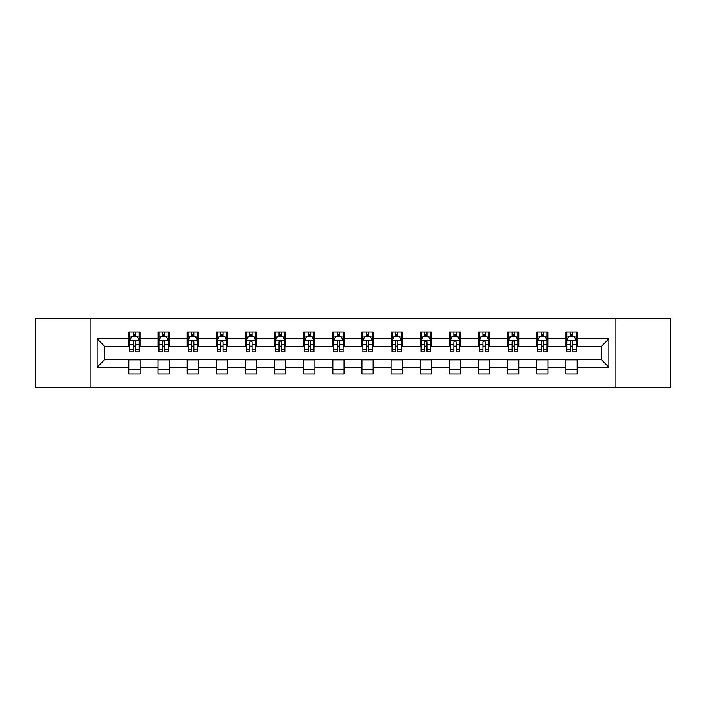 <?xml version="1.0" encoding="UTF-8"?>
<svg xmlns="http://www.w3.org/2000/svg" width="706" height="706" viewBox="0 0 706 706"><rect width="100%" height="100%" fill="white"/><g stroke="black" fill="none" stroke-linecap="round" stroke-linejoin="round"><path stroke-width="1.06" d="M615.041 387.55L670.7 387.55L670.7 318.45L615.041 318.45L615.041 387.55L90.959 387.55L90.959 318.45L35.3 318.45L35.3 387.55L90.959 387.55M615.041 318.45L90.959 318.45M577.129 338.809L577.129 331.988L565.921 331.988L565.921 338.809L547.988 338.809L547.988 331.988L536.781 331.988L536.781 338.809L518.857 338.809L518.857 331.988L507.649 331.988L507.649 338.809L489.717 338.809L489.717 331.988L478.509 331.988L478.509 338.809L460.577 338.809L460.577 331.988L449.378 331.988L449.378 338.809L431.445 338.809L431.445 331.988L420.238 331.988L420.238 338.809L402.305 338.809L402.305 331.988L391.098 331.988L391.098 338.809L373.174 338.809L373.174 331.988L361.966 331.988L361.966 338.809L344.034 338.809L344.034 331.988L332.826 331.988L332.826 338.809L314.902 338.809L314.902 331.988L303.695 331.988L303.695 338.809L285.762 338.809L285.762 331.988L274.555 331.988L274.555 338.809L256.622 338.809L256.622 331.988L245.423 331.988L245.423 338.809L227.491 338.809L227.491 331.988L216.283 331.988L216.283 338.809L198.351 338.809L198.351 331.988L187.143 331.988L187.143 338.809L169.219 338.809L169.219 331.988L158.012 331.988L158.012 338.809L140.079 338.809L140.079 331.988L128.871 331.988L128.871 338.809L97.119 338.809L97.119 367.191L104.594 359.725L128.871 359.725L128.871 374.012L140.079 374.012L140.079 359.725L158.012 359.725L158.012 374.012L169.219 374.012L169.219 359.725L187.143 359.725L187.143 374.012L198.351 374.012L198.351 359.725L216.283 359.725L216.283 374.012L227.491 374.012L227.491 359.725L245.423 359.725L245.423 374.012L256.622 374.012L256.622 359.725L274.555 359.725L274.555 374.012L285.762 374.012L285.762 359.725L303.695 359.725L303.695 374.012L314.902 374.012L314.902 359.725L332.826 359.725L332.826 374.012L344.034 374.012L344.034 359.725L361.966 359.725L361.966 374.012L373.174 374.012L373.174 359.725L391.098 359.725L391.098 374.012L402.305 374.012L402.305 359.725L420.238 359.725L420.238 374.012L431.445 374.012L431.445 359.725L449.378 359.725L449.378 374.012L460.577 374.012L460.577 359.725L478.509 359.725L478.509 374.012L489.717 374.012L489.717 359.725L507.649 359.725L507.649 374.012L518.857 374.012L518.857 359.725L536.781 359.725L536.781 374.012L547.988 374.012L547.988 359.725L565.921 359.725L565.921 374.012L577.129 374.012L577.129 359.725L601.406 359.725L601.406 346.275L577.129 346.275L577.129 338.809L608.881 338.809L608.881 367.191L577.129 367.191M565.921 367.191L547.988 367.191M536.781 367.191L518.857 367.191M507.649 367.191L489.717 367.191M478.509 367.191L460.577 367.191M449.378 367.191L431.445 367.191M420.238 367.191L402.305 367.191M391.098 367.191L373.174 367.191M361.966 367.191L344.034 367.191M332.826 367.191L314.902 367.191M303.695 367.191L285.762 367.191M274.555 367.191L256.622 367.191M245.423 367.191L227.491 367.191M216.283 367.191L198.351 367.191M187.143 367.191L169.219 367.191M158.012 367.191L140.079 367.191M128.871 367.191L97.119 367.191M565.921 338.809L565.921 346.275L547.988 346.275L547.988 338.809M536.781 338.809L536.781 346.275L518.857 346.275L518.857 338.809M507.649 338.809L507.649 346.275L489.717 346.275L489.717 338.809M478.509 338.809L478.509 346.275L460.577 346.275L460.577 338.809M449.378 338.809L449.378 346.275L431.445 346.275L431.445 338.809M420.238 338.809L420.238 346.275L402.305 346.275L402.305 338.809M391.098 338.809L391.098 346.275L373.174 346.275L373.174 338.809M361.966 338.809L361.966 346.275L344.034 346.275L344.034 338.809M332.826 338.809L332.826 346.275L314.902 346.275L314.902 338.809M303.695 338.809L303.695 346.275L285.762 346.275L285.762 338.809M274.555 338.809L274.555 346.275L256.622 346.275L256.622 338.809M245.423 338.809L245.423 346.275L227.491 346.275L227.491 338.809M216.283 338.809L216.283 346.275L198.351 346.275L198.351 338.809M187.143 338.809L187.143 346.275L169.219 346.275L169.219 338.809M158.012 338.809L158.012 346.275L140.079 346.275L140.079 338.809M128.871 338.809L128.871 346.275L104.594 346.275L97.119 338.809M104.594 346.275L104.594 359.725M608.881 367.191L601.406 359.725M601.406 346.275L608.881 338.809M128.871 336.656L129.807 336.656M133.355 336.656L135.596 336.656M139.144 336.656L140.079 336.656M128.871 346.09L129.807 346.09M133.355 346.09L135.596 346.09M139.144 346.09L140.079 346.09M128.871 359.91L140.079 359.91M128.871 369.344L140.079 369.344M158.012 359.91L169.219 359.91M158.012 369.344L169.219 369.344M158.012 336.656L158.947 336.656M162.495 336.656L164.736 336.656M168.284 336.656L169.219 336.656M158.012 346.09L158.947 346.09M162.495 346.09L164.736 346.09M168.284 346.09L169.219 346.09M187.143 359.91L198.351 359.91M187.143 369.344L198.351 369.344M187.143 336.656L188.078 336.656M191.626 336.656L193.868 336.656M197.415 336.656L198.351 336.656M187.143 346.09L188.078 346.09M191.626 346.09L193.868 346.09M197.415 346.09L198.351 346.09M216.283 359.91L227.491 359.91M216.283 369.344L227.491 369.344M216.283 336.656L217.219 336.656M220.766 336.656L223.008 336.656M226.555 336.656L227.491 336.656M216.283 346.09L217.219 346.09M220.766 346.09L223.008 346.09M226.555 346.09L227.491 346.09M245.423 359.91L256.622 359.91M245.423 369.344L256.622 369.344M245.423 336.656L246.35 336.656M249.898 336.656L252.139 336.656M255.696 336.656L256.622 336.656M245.423 346.09L246.35 346.09M249.898 346.09L252.139 346.09M255.696 346.09L256.622 346.09M274.555 359.91L285.762 359.91M274.555 369.344L285.762 369.344M274.555 336.656L275.49 336.656M279.038 336.656L281.279 336.656M284.827 336.656L285.762 336.656M274.555 346.09L275.49 346.09M279.038 346.09L281.279 346.09M284.827 346.09L285.762 346.09M303.695 359.91L314.902 359.91M303.695 369.344L314.902 369.344M303.695 336.656L304.63 336.656M308.178 336.656L310.419 336.656M313.967 336.656L314.902 336.656M303.695 346.09L304.63 346.09M308.178 346.09L310.419 346.09M313.967 346.09L314.902 346.09M332.826 359.91L344.034 359.91M332.826 369.344L344.034 369.344M332.826 336.656L333.761 336.656M337.309 336.656L339.551 336.656M343.098 336.656L344.034 336.656M332.826 346.09L333.761 346.09M337.309 346.09L339.551 346.09M343.098 346.09L344.034 346.09M361.966 359.91L373.174 359.91M361.966 369.344L373.174 369.344M361.966 336.656L362.902 336.656M366.449 336.656L368.691 336.656M372.238 336.656L373.174 336.656M361.966 346.09L362.902 346.09M366.449 346.09L368.691 346.09M372.238 346.09L373.174 346.09M391.098 359.91L402.305 359.91M391.098 369.344L402.305 369.344M391.098 336.656L392.033 336.656M395.581 336.656L397.822 336.656M401.37 336.656L402.305 336.656M391.098 346.09L392.033 346.09M395.581 346.09L397.822 346.09M401.37 346.09L402.305 346.09M420.238 359.91L431.445 359.91M420.238 369.344L431.445 369.344M420.238 336.656L421.173 336.656M424.721 336.656L426.962 336.656M430.51 336.656L431.445 336.656M420.238 346.09L421.173 346.09M424.721 346.09L426.962 346.09M430.51 346.09L431.445 346.09M449.378 359.91L460.577 359.91M449.378 369.344L460.577 369.344M449.378 336.656L450.304 336.656M453.861 336.656L456.102 336.656M459.65 336.656L460.577 336.656M449.378 346.09L450.304 346.09M453.861 346.09L456.102 346.09M459.65 346.09L460.577 346.09M478.509 359.91L489.717 359.91M478.509 369.344L489.717 369.344M478.509 336.656L479.445 336.656M482.992 336.656L485.234 336.656M488.781 336.656L489.717 336.656M478.509 346.09L479.445 346.09M482.992 346.09L485.234 346.09M488.781 346.09L489.717 346.09M507.649 359.91L518.857 359.91M507.649 369.344L518.857 369.344M507.649 336.656L508.585 336.656M512.132 336.656L514.374 336.656M517.922 336.656L518.857 336.656M507.649 346.09L508.585 346.09M512.132 346.09L514.374 346.09M517.922 346.09L518.857 346.09M536.781 359.91L547.988 359.91M536.781 369.344L547.988 369.344M536.781 336.656L537.716 336.656M541.264 336.656L543.505 336.656M547.053 336.656L547.988 336.656M536.781 346.09L537.716 346.09M541.264 346.09L543.505 346.09M547.053 346.09L547.988 346.09M565.921 359.91L577.129 359.91M565.921 369.344L577.129 369.344M565.921 336.656L566.856 336.656M570.404 336.656L572.645 336.656M576.193 336.656L577.129 336.656M565.921 346.09L566.856 346.09M570.404 346.09L572.645 346.09M576.193 346.09L577.129 346.09M135.596 334.415L133.355 334.415M139.144 349.541L135.596 349.541L135.596 351.879L139.144 351.879L139.144 340.486L137.282 336.753L131.678 336.753L129.807 340.486L129.807 351.879L133.355 351.879L133.355 349.541L129.807 349.541M129.807 340.486L129.807 331.988M139.144 340.486L139.144 331.988M133.355 336.753L133.355 331.988M135.596 331.988L135.596 336.753M135.596 349.541L135.596 341.889C134.855 340.451 134.105 340.451 133.355 341.889L133.355 349.541M164.736 334.415L162.495 334.415M168.284 349.541L164.736 349.541L164.736 351.879L168.284 351.879L168.284 340.486L166.413 336.753L160.809 336.753L158.947 340.486L158.947 351.879L162.495 351.879L162.495 349.541L158.947 349.541M158.947 340.486L158.947 331.988M168.284 340.486L168.284 331.988M162.495 336.753L162.495 331.988M164.736 331.988L164.736 336.753M164.736 349.541L164.736 341.889C163.986 340.451 163.236 340.451 162.495 341.889L162.495 349.541M193.868 334.415L191.626 334.415M197.415 349.541L193.868 349.541L193.868 351.879L197.415 351.879L197.415 340.486L195.553 336.753L189.949 336.753L188.078 340.486L188.078 351.879L191.626 351.879L191.626 349.541L188.078 349.541M188.078 340.486L188.078 331.988M197.415 340.486L197.415 331.988M191.626 336.753L191.626 331.988M193.868 331.988L193.868 336.753M193.868 349.541L193.868 341.889C193.126 340.451 192.376 340.451 191.626 341.889L191.626 349.541M223.008 334.415L220.766 334.415M226.555 349.541L223.008 349.541L223.008 351.879L226.555 351.879L226.555 340.486L224.684 336.753L219.081 336.753L217.219 340.486L217.219 351.879L220.766 351.879L220.766 349.541L217.219 349.541M217.219 340.486L217.219 331.988M226.555 340.486L226.555 331.988M220.766 336.753L220.766 331.988M223.008 331.988L223.008 336.753M223.008 349.541L223.008 341.889C222.258 340.451 221.516 340.451 220.766 341.889L220.766 349.541M252.139 334.415L249.898 334.415M255.696 349.541L252.139 349.541L252.139 351.879L255.696 351.879L255.696 340.486L253.825 336.753L248.221 336.753L246.35 340.486L246.35 351.879L249.898 351.879L249.898 349.541L246.35 349.541M246.35 340.486L246.35 331.988M255.696 340.486L255.696 331.988M249.898 336.753L249.898 331.988M252.139 331.988L252.139 336.753M252.139 349.541L252.139 341.889C251.398 340.451 250.648 340.451 249.898 341.889L249.898 349.541M281.279 334.415L279.038 334.415M284.827 349.541L281.279 349.541L281.279 351.879L284.827 351.879L284.827 340.486L282.956 336.753L277.361 336.753L275.49 340.486L275.49 351.879L279.038 351.879L279.038 349.541L275.49 349.541M275.49 340.486L275.49 331.988M284.827 340.486L284.827 331.988M279.038 336.753L279.038 331.988M281.279 331.988L281.279 336.753M281.279 349.541L281.279 341.889C280.529 340.451 279.788 340.451 279.038 341.889L279.038 349.541M310.419 334.415L308.178 334.415M313.967 349.541L310.419 349.541L310.419 351.879L313.967 351.879L313.967 340.486L312.096 336.753L306.492 336.753L304.63 340.486L304.63 351.879L308.178 351.879L308.178 349.541L304.63 349.541M304.63 340.486L304.63 331.988M313.967 340.486L313.967 331.988M308.178 336.753L308.178 331.988M310.419 331.988L310.419 336.753M310.419 349.541L310.419 341.889C309.669 340.451 308.919 340.451 308.178 341.889L308.178 349.541M339.551 334.415L337.309 334.415M343.098 349.541L339.551 349.541L339.551 351.879L343.098 351.879L343.098 340.486L341.236 336.753L335.632 336.753L333.761 340.486L333.761 351.879L337.309 351.879L337.309 349.541L333.761 349.541M333.761 340.486L333.761 331.988M343.098 340.486L343.098 331.988M337.309 336.753L337.309 331.988M339.551 331.988L339.551 336.753M339.551 349.541L339.551 341.889C338.809 340.451 338.059 340.451 337.309 341.889L337.309 349.541M368.691 334.415L366.449 334.415M372.238 349.541L368.691 349.541L368.691 351.879L372.238 351.879L372.238 340.486L370.368 336.753L364.764 336.753L362.902 340.486L362.902 351.879L366.449 351.879L366.449 349.541L362.902 349.541M362.902 340.486L362.902 331.988M372.238 340.486L372.238 331.988M366.449 336.753L366.449 331.988M368.691 331.988L368.691 336.753M368.691 349.541L368.691 341.889C367.941 340.451 367.199 340.451 366.449 341.889L366.449 349.541M397.822 334.415L395.581 334.415M401.37 349.541L397.822 349.541L397.822 351.879L401.37 351.879L401.37 340.486L399.508 336.753L393.904 336.753L392.033 340.486L392.033 351.879L395.581 351.879L395.581 349.541L392.033 349.541M392.033 340.486L392.033 331.988M401.37 340.486L401.37 331.988M395.581 336.753L395.581 331.988M397.822 331.988L397.822 336.753M397.822 349.541L397.822 341.889C397.081 340.451 396.331 340.451 395.581 341.889L395.581 349.541M426.962 334.415L424.721 334.415M430.51 349.541L426.962 349.541L426.962 351.879L430.51 351.879L430.51 340.486L428.639 336.753L423.044 336.753L421.173 340.486L421.173 351.879L424.721 351.879L424.721 349.541L421.173 349.541M421.173 340.486L421.173 331.988M430.51 340.486L430.51 331.988M424.721 336.753L424.721 331.988M426.962 331.988L426.962 336.753M426.962 349.541L426.962 341.889C426.212 340.451 425.471 340.451 424.721 341.889L424.721 349.541M456.102 334.415L453.861 334.415M459.65 349.541L456.102 349.541L456.102 351.879L459.65 351.879L459.65 340.486L457.779 336.753L452.175 336.753L450.304 340.486L450.304 351.879L453.861 351.879L453.861 349.541L450.304 349.541M450.304 340.486L450.304 331.988M459.65 340.486L459.65 331.988M453.861 336.753L453.861 331.988M456.102 331.988L456.102 336.753M456.102 349.541L456.102 341.889C455.352 340.451 454.602 340.451 453.861 341.889L453.861 349.541M485.234 334.415L482.992 334.415M488.781 349.541L485.234 349.541L485.234 351.879L488.781 351.879L488.781 340.486L486.919 336.753L481.315 336.753L479.445 340.486L479.445 351.879L482.992 351.879L482.992 349.541L479.445 349.541M479.445 340.486L479.445 331.988M488.781 340.486L488.781 331.988M482.992 336.753L482.992 331.988M485.234 331.988L485.234 336.753M485.234 349.541L485.234 341.889C484.492 340.451 483.742 340.451 482.992 341.889L482.992 349.541M514.374 334.415L512.132 334.415M517.922 349.541L514.374 349.541L514.374 351.879L517.922 351.879L517.922 340.486L516.051 336.753L510.447 336.753L508.585 340.486L508.585 351.879L512.132 351.879L512.132 349.541L508.585 349.541M508.585 340.486L508.585 331.988M517.922 340.486L517.922 331.988M512.132 336.753L512.132 331.988M514.374 331.988L514.374 336.753M514.374 349.541L514.374 341.889C513.624 340.451 512.883 340.451 512.132 341.889L512.132 349.541M543.505 334.415L541.264 334.415M547.053 349.541L543.505 349.541L543.505 351.879L547.053 351.879L547.053 340.486L545.191 336.753L539.587 336.753L537.716 340.486L537.716 351.879L541.264 351.879L541.264 349.541L537.716 349.541M537.716 340.486L537.716 331.988M547.053 340.486L547.053 331.988M541.264 336.753L541.264 331.988M543.505 331.988L543.505 336.753M543.505 349.541L543.505 341.889C542.764 340.451 542.014 340.451 541.264 341.889L541.264 349.541M572.645 334.415L570.404 334.415M576.193 349.541L572.645 349.541L572.645 351.879L576.193 351.879L576.193 340.486L574.322 336.753L568.718 336.753L566.856 340.486L566.856 351.879L570.404 351.879L570.404 349.541L566.856 349.541M566.856 340.486L566.856 331.988M576.193 340.486L576.193 331.988M570.404 336.753L570.404 331.988M572.645 331.988L572.645 336.753M572.645 349.541L572.645 341.889C571.895 340.451 571.154 340.451 570.404 341.889L570.404 349.541M139.1 340.389L129.851 340.389M129.807 336.974L131.563 336.974M137.388 336.974L139.144 336.974M133.355 344.528L129.807 344.528M139.144 344.528L135.596 344.528M135.596 335.606L133.355 335.606M168.231 340.389L158.991 340.389M158.947 336.974L160.703 336.974M166.528 336.974L168.284 336.974M162.495 344.528L158.947 344.528M168.284 344.528L164.736 344.528M164.736 335.606L162.495 335.606M197.371 340.389L188.123 340.389M188.078 336.974L189.835 336.974M195.659 336.974L197.415 336.974M191.626 344.528L188.078 344.528M197.415 344.528L193.868 344.528M193.868 335.606L191.626 335.606M226.511 340.389L217.263 340.389M217.219 336.974L218.975 336.974M224.799 336.974L226.555 336.974M220.766 344.528L217.219 344.528M226.555 344.528L223.008 344.528M223.008 335.606L220.766 335.606M255.643 340.389L246.403 340.389M246.35 336.974L248.106 336.974M253.939 336.974L255.696 336.974M249.898 344.528L246.35 344.528M255.696 344.528L252.139 344.528M252.139 335.606L249.898 335.606M284.783 340.389L275.534 340.389M275.49 336.974L277.246 336.974M283.071 336.974L284.827 336.974M279.038 344.528L275.49 344.528M284.827 344.528L281.279 344.528M281.279 335.606L279.038 335.606M313.914 340.389L304.674 340.389M304.63 336.974L306.378 336.974M312.211 336.974L313.967 336.974M308.178 344.528L304.63 344.528M313.967 344.528L310.419 344.528M310.419 335.606L308.178 335.606M343.054 340.389L333.806 340.389M333.761 336.974L335.518 336.974M341.342 336.974L343.098 336.974M337.309 344.528L333.761 344.528M343.098 344.528L339.551 344.528M339.551 335.606L337.309 335.606M372.194 340.389L362.946 340.389M362.902 336.974L364.658 336.974M370.482 336.974L372.238 336.974M366.449 344.528L362.902 344.528M372.238 344.528L368.691 344.528M368.691 335.606L366.449 335.606M401.326 340.389L392.086 340.389M392.033 336.974L393.789 336.974M399.622 336.974L401.37 336.974M395.581 344.528L392.033 344.528M401.37 344.528L397.822 344.528M397.822 335.606L395.581 335.606M430.466 340.389L421.217 340.389M421.173 336.974L422.929 336.974M428.754 336.974L430.51 336.974M424.721 344.528L421.173 344.528M430.51 344.528L426.962 344.528M426.962 335.606L424.721 335.606M459.597 340.389L450.357 340.389M450.304 336.974L452.061 336.974M457.894 336.974L459.65 336.974M453.861 344.528L450.304 344.528M459.65 344.528L456.102 344.528M456.102 335.606L453.861 335.606M488.737 340.389L479.489 340.389M479.445 336.974L481.201 336.974M487.025 336.974L488.781 336.974M482.992 344.528L479.445 344.528M488.781 344.528L485.234 344.528M485.234 335.606L482.992 335.606M517.877 340.389L508.629 340.389M508.585 336.974L510.341 336.974M516.165 336.974L517.922 336.974M512.132 344.528L508.585 344.528M517.922 344.528L514.374 344.528M514.374 335.606L512.132 335.606M547.009 340.389L537.769 340.389M537.716 336.974L539.472 336.974M545.297 336.974L547.053 336.974M541.264 344.528L537.716 344.528M547.053 344.528L543.505 344.528M543.505 335.606L541.264 335.606M576.149 340.389L566.9 340.389M566.856 336.974L568.612 336.974M574.437 336.974L576.193 336.974M570.404 344.528L566.856 344.528M576.193 344.528L572.645 344.528M572.645 335.606L570.404 335.606"/></g></svg>
